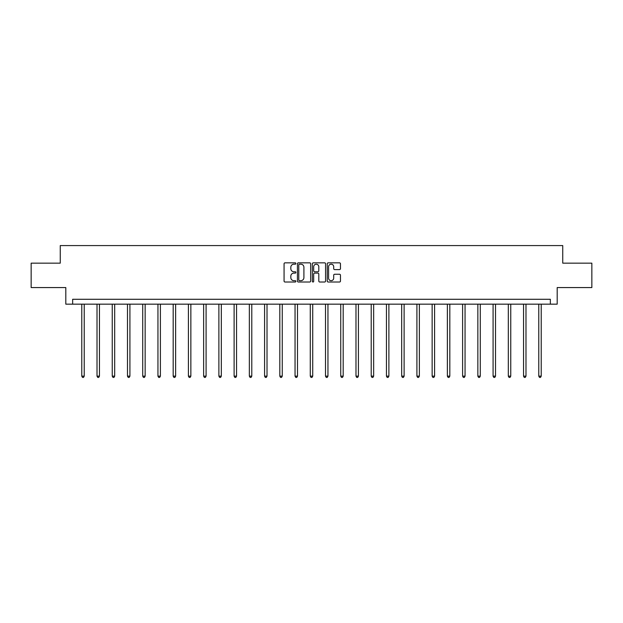 <?xml version="1.0" encoding="UTF-8"?>
<svg xmlns="http://www.w3.org/2000/svg" width="623" height="623" viewBox="0 0 623 623"><rect width="100%" height="100%" fill="white"/><g stroke="black" fill="none" stroke-linecap="round" stroke-linejoin="round"><path stroke-width="0.93" d="M295.878 263.513A0.67 0.67 0 0 0 295.209 262.844L285.023 262.844A0.958 0.958 0 0 0 284.065 263.802L284.065 281.059A0.958 0.958 0 0 0 285.023 282.017L295.209 282.017A0.67 0.67 0 0 0 295.878 281.347A0.67 0.67 0 0 0 295.209 280.677L293.885 280.677A3.068 3.068 0 0 1 290.824 277.609L290.824 276.168A3.068 3.068 0 0 1 293.885 273.1L295.209 273.1A0.67 0.67 0 0 0 295.878 272.43A0.67 0.67 0 0 0 295.209 271.76L293.885 271.76A3.068 3.068 0 0 1 290.824 268.692L290.824 267.251A3.068 3.068 0 0 1 293.885 264.191L295.209 264.191A0.67 0.67 0 0 0 295.878 263.513M339.512 269.603A0.958 0.958 0 0 0 340.47 268.645L340.47 263.802A0.958 0.958 0 0 0 339.512 262.844L328.204 262.844A0.958 0.958 0 0 0 327.246 263.802L327.246 281.059A0.958 0.958 0 0 0 328.204 282.017L339.512 282.017A0.958 0.958 0 0 0 340.47 281.059L340.47 275.21A0.958 0.958 0 0 0 339.512 274.252L334.668 274.252A0.958 0.958 0 0 0 333.71 275.21L333.71 278.107A2.562 2.562 0 0 1 331.148 280.677A2.562 2.562 0 0 1 328.586 278.107L328.586 266.753A2.562 2.562 0 0 1 331.148 264.191A2.562 2.562 0 0 1 333.71 266.753L333.71 268.645A0.958 0.958 0 0 0 334.668 269.603L339.512 269.603M550.35 304.164L557.188 304.164L557.188 287.569L591.85 287.569L591.85 263.155L562.748 263.155L562.748 245.579L60.252 245.579L60.252 263.155L31.15 263.155L31.15 287.569L65.812 287.569L65.812 304.164L550.35 304.164L550.35 299.281L72.65 299.281L72.65 304.164M310.659 263.802A0.958 0.958 0 0 0 309.701 262.844L298.394 262.844A0.958 0.958 0 0 0 297.436 263.802L297.436 281.059A0.958 0.958 0 0 0 298.394 282.017L309.701 282.017A0.958 0.958 0 0 0 310.659 281.059L310.659 263.802M313.299 262.844L324.606 262.844A0.958 0.958 0 0 1 325.564 263.802L325.564 281.059A0.958 0.958 0 0 1 324.606 282.017L319.77 282.017A0.958 0.958 0 0 1 318.805 281.059L318.805 274.058A0.958 0.958 0 0 0 317.847 273.1L314.638 273.1A0.958 0.958 0 0 0 313.681 274.058L313.681 281.347A0.67 0.67 0 0 1 313.011 282.017A0.67 0.67 0 0 1 312.341 281.347L312.341 263.802A0.958 0.958 0 0 1 313.299 262.844M299.445 264.191A0.67 0.67 0 0 0 298.775 264.861L298.775 280A0.67 0.67 0 0 0 299.445 280.677L300.839 280.677A3.068 3.068 0 0 0 303.907 277.609L303.907 267.251A3.068 3.068 0 0 0 300.839 264.191L299.445 264.191M318.805 266.8A2.562 2.562 0 0 0 316.243 264.238A2.562 2.562 0 0 0 313.681 266.8L313.681 270.803A0.958 0.958 0 0 0 314.638 271.76L317.847 271.76A0.958 0.958 0 0 0 318.805 270.803L318.805 266.8M81.784 304.164L81.784 376.152L84.222 376.152L84.222 304.164M84.222 376.152L83.49 377.421L82.516 377.421L81.784 376.152M97.017 304.164L97.017 376.152L99.454 376.152L99.454 304.164M99.454 376.152L98.722 377.421L97.749 377.421L97.017 376.152M112.249 304.164L112.249 376.152L114.687 376.152L114.687 304.164M114.687 376.152L113.954 377.421L112.981 377.421L112.249 376.152M127.481 304.164L127.481 376.152L129.919 376.152L129.919 304.164M129.919 376.152L129.187 377.421L128.213 377.421L127.481 376.152M142.714 304.164L142.714 376.152L145.151 376.152L145.151 304.164M145.151 376.152L144.419 377.421L143.446 377.421L142.714 376.152M157.946 304.164L157.946 376.152L160.391 376.152L160.391 304.164M160.391 376.152L159.659 377.421L158.678 377.421L157.946 376.152M173.178 304.164L173.178 376.152L175.624 376.152L175.624 304.164M175.624 376.152L174.892 377.421L173.91 377.421L173.178 376.152M188.411 304.164L188.411 376.152L190.856 376.152L190.856 304.164M190.856 376.152L190.124 377.421L189.143 377.421L188.411 376.152M203.643 304.164L203.643 376.152L206.088 376.152L206.088 304.164M206.088 376.152L205.356 377.421L204.383 377.421L203.643 376.152M218.883 304.164L218.883 376.152L221.321 376.152L221.321 304.164M221.321 376.152L220.589 377.421L219.615 377.421L218.883 376.152M234.116 304.164L234.116 376.152L236.553 376.152L236.553 304.164M236.553 376.152L235.821 377.421L234.848 377.421L234.116 376.152M249.348 304.164L249.348 376.152L251.785 376.152L251.785 304.164M251.785 376.152L251.053 377.421L250.08 377.421L249.348 376.152M264.58 304.164L264.58 376.152L267.018 376.152L267.018 304.164M267.018 376.152L266.286 377.421L265.312 377.421L264.58 376.152M279.813 304.164L279.813 376.152L282.258 376.152L282.258 304.164M282.258 376.152L281.518 377.421L280.545 377.421L279.813 376.152M295.045 304.164L295.045 376.152L297.49 376.152L297.49 304.164M297.49 376.152L296.758 377.421L295.777 377.421L295.045 376.152M310.277 304.164L310.277 376.152L312.723 376.152L312.723 304.164M312.723 376.152L311.991 377.421L311.009 377.421L310.277 376.152M325.51 304.164L325.51 376.152L327.955 376.152L327.955 304.164M327.955 376.152L327.223 377.421L326.242 377.421L325.51 376.152M340.742 304.164L340.742 376.152L343.187 376.152L343.187 304.164M343.187 376.152L342.455 377.421L341.482 377.421L340.742 376.152M355.982 304.164L355.982 376.152L358.42 376.152L358.42 304.164M358.42 376.152L357.688 377.421L356.714 377.421L355.982 376.152M371.215 304.164L371.215 376.152L373.652 376.152L373.652 304.164M373.652 376.152L372.92 377.421L371.947 377.421L371.215 376.152M386.447 304.164L386.447 376.152L388.884 376.152L388.884 304.164M388.884 376.152L388.152 377.421L387.179 377.421L386.447 376.152M401.679 304.164L401.679 376.152L404.117 376.152L404.117 304.164M404.117 376.152L403.385 377.421L402.411 377.421L401.679 376.152M416.912 304.164L416.912 376.152L419.357 376.152L419.357 304.164M419.357 376.152L418.617 377.421L417.644 377.421L416.912 376.152M432.144 304.164L432.144 376.152L434.589 376.152L434.589 304.164M434.589 376.152L433.857 377.421L432.876 377.421L432.144 376.152M447.376 304.164L447.376 376.152L449.822 376.152L449.822 304.164M449.822 376.152L449.09 377.421L448.108 377.421L447.376 376.152M462.609 304.164L462.609 376.152L465.054 376.152L465.054 304.164M465.054 376.152L464.322 377.421L463.341 377.421L462.609 376.152M477.849 304.164L477.849 376.152L480.286 376.152L480.286 304.164M480.286 376.152L479.554 377.421L478.581 377.421L477.849 376.152M493.081 304.164L493.081 376.152L495.519 376.152L495.519 304.164M495.519 376.152L494.787 377.421L493.813 377.421L493.081 376.152M508.313 304.164L508.313 376.152L510.751 376.152L510.751 304.164M510.751 376.152L510.019 377.421L509.046 377.421L508.313 376.152M523.546 304.164L523.546 376.152L525.983 376.152L525.983 304.164M525.983 376.152L525.251 377.421L524.278 377.421L523.546 376.152M538.778 304.164L538.778 376.152L541.216 376.152L541.216 304.164M541.216 376.152L540.484 377.421L539.51 377.421L538.778 376.152"/></g></svg>
